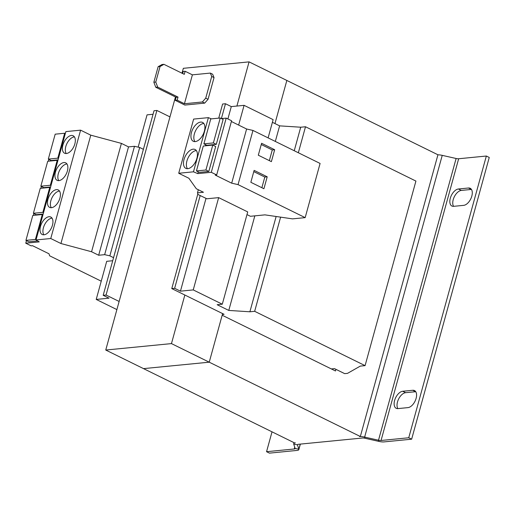 <?xml version="1.0" encoding="UTF-8"?>
<svg xmlns="http://www.w3.org/2000/svg" width="515" height="515" viewBox="0 0 515 515"><rect width="100%" height="100%" fill="white"/><g stroke="black" fill="none" stroke-linecap="round" stroke-linejoin="round"><path stroke-width="0.77" d="M184.003 159.566A10.506 5.826 -63.8 0 0 185.818 168.36A10.506 5.826 -63.8 0 0 196.904 158.298A10.506 5.826 -63.8 0 0 195.095 149.505A10.506 5.826 -63.8 0 0 184.003 159.566M196.363 150.592A10.506 5.826 -63.8 0 0 186.906 160.995A10.506 5.826 -63.8 0 0 187.454 168.708M191.464 132.477A10.506 5.826 -63.8 0 0 193.28 141.271A10.506 5.826 -63.8 0 0 204.371 131.209A10.506 5.826 -63.8 0 0 202.556 122.416A10.506 5.826 -63.8 0 0 191.464 132.477M203.824 123.503A10.506 5.826 -63.8 0 0 194.367 133.906A10.506 5.826 -63.8 0 0 194.915 141.612M67.381 170.993A9.727 5.395 -63.8 0 0 65.701 162.849A9.727 5.395 -63.8 0 0 55.433 172.165A9.727 5.395 -63.8 0 0 57.114 180.308A9.727 5.395 -63.8 0 0 67.381 170.993M66.956 163.97A9.727 5.395 -63.8 0 0 58.337 173.594A9.727 5.395 -63.8 0 0 58.768 180.623M74.842 143.904A9.727 5.395 -63.8 0 0 73.162 135.76A9.727 5.395 -63.8 0 0 62.894 145.076A9.727 5.395 -63.8 0 0 64.575 153.219A9.727 5.395 -63.8 0 0 74.842 143.904M74.418 136.881A9.727 5.395 -63.8 0 0 65.804 146.505A9.727 5.395 -63.8 0 0 66.229 153.534M59.92 198.082A9.727 5.395 -63.8 0 0 58.24 189.938A9.727 5.395 -63.8 0 0 47.972 199.254A9.727 5.395 -63.8 0 0 49.652 207.397A9.727 5.395 -63.8 0 0 59.92 198.082M59.495 191.059A9.727 5.395 -63.8 0 0 50.876 200.683A9.727 5.395 -63.8 0 0 51.3 207.712M52.459 225.171A9.727 5.395 -63.8 0 0 50.779 217.027A9.727 5.395 -63.8 0 0 40.511 226.343A9.727 5.395 -63.8 0 0 42.191 234.486A9.727 5.395 -63.8 0 0 52.459 225.171M52.034 218.148A9.727 5.395 -63.8 0 0 43.415 227.772A9.727 5.395 -63.8 0 0 43.839 234.801M113.551 257.693L109.849 255.839L104.648 254.661L98.674 255.247L91.567 251.751L60.931 243.524L50.76 238.522L36.011 239.964L39.243 241.876L25.75 243.196L26.458 240.627M33.411 215.386L33.919 213.538M25.93 240.37L32.793 215.444L42.282 214.517L35.419 239.436L25.93 240.37L28.834 241.799L37.653 240.936M33.391 213.281L40.254 188.355L49.743 187.428L42.88 212.347L33.391 213.281L36.295 214.71L43.157 214.034M112.714 260.732L106.708 261.317L96.215 299.421L116.886 309.592M175.454 96.962L119.126 301.462L106.058 295.031L103.187 295.314L109 298.172L96.215 299.421M153.058 114.266L147.052 114.858L138.162 147.136M331.364 368.94L334.493 368.631L344.664 373.632L347.528 373.356L360.3 366.101L365.084 365.637L254.661 311.318L249.884 311.787L228.776 310.429L217.156 304.713L222.293 304.211L193.234 289.913L218.656 197.631L206.876 198.784L197.979 194.483L197.477 192.848L203.451 192.262L196.344 188.767L188.889 178.267L178.718 173.265L193.466 171.817L197.792 173.619L211.285 172.3L216.673 174.952L215.244 175.087L231.692 183.179L238.046 184.615L305.17 217.633L292.501 218.869L264.929 214.864L250.419 216.287L246.981 214.594M228.776 310.429L254.828 215.856M275.325 141.432L279.619 125.86L272.396 122.306M268.109 137.878L273.13 119.641L244.078 105.343L231.293 106.599L225.48 103.74L222.609 104.024L218.721 118.147M238.638 125.081L244.078 105.343M193.234 289.913L180.45 291.168L206.013 198.372M227.888 118.946L231.293 106.599M180.45 291.168L174.643 288.31L171.772 288.593L224.077 314.317L222.377 314.485M365.084 365.637L415.92 181.068L305.504 126.754L300.721 127.218L279.619 125.86M254.661 311.318L280.604 217.143M298.34 152.755L305.504 126.754M249.884 311.787L276.137 216.493M294.245 150.74L300.721 127.218M222.293 304.211L247.715 211.923L218.656 197.631M174.643 288.31L200.187 195.552M221.392 118.572L225.48 103.74M171.772 288.593L197.831 193.994M169.969 116.892L156.895 110.461L154.024 110.744L103.187 295.314M106.058 295.031L156.895 110.461M272.023 431.834L266.551 451.7L269.461 453.129L297.149 450.413A7.783 2.105 15.4 0 0 298.835 449.621A7.783 2.105 15.4 0 0 298.822 449.247L297.47 444.883A3.895 1.056 -164.6 0 1 297.464 444.696A3.895 1.056 -164.6 0 1 298.307 444.303L362.457 438.014A3.895 1.056 -164.6 0 1 365 438.265L378.879 441.4A7.783 2.105 15.4 0 0 383.965 441.909L411.646 439.192L408.743 437.763L486.347 156.032L458.659 158.749A3.895 1.056 -164.6 0 1 456.116 158.491L442.237 155.363A7.783 2.105 15.4 0 0 437.93 154.815M365 438.265L364.633 437.093L378.512 440.222A3.895 1.056 15.4 0 0 381.055 440.48L408.743 437.763M458.434 188.992L468.47 188.007A9.341 5.182 -63.8 0 1 470.201 188.297A9.341 5.182 -63.8 0 1 471.341 197.554A9.341 5.182 -63.8 0 1 463.693 205.35L453.657 206.328A9.341 5.182 -63.8 0 1 451.919 206.045A9.341 5.182 -63.8 0 1 450.78 196.788A9.341 5.182 -63.8 0 1 458.434 188.992L461.337 190.421A9.341 5.182 -63.8 0 0 454.275 196.859A9.341 5.182 -63.8 0 0 453.58 206.335M402.717 391.258L412.753 390.28A9.341 5.182 -63.8 0 1 414.491 390.563A9.341 5.182 -63.8 0 1 415.631 399.82A9.341 5.182 -63.8 0 1 407.977 407.616L397.94 408.601A9.341 5.182 -63.8 0 1 396.209 408.311A9.341 5.182 -63.8 0 1 395.069 399.054A9.341 5.182 -63.8 0 1 402.717 391.258L405.62 392.688A9.341 5.182 -63.8 0 0 398.559 399.125A9.341 5.182 -63.8 0 0 397.87 408.607M411.646 439.192L489.25 157.461L486.347 156.032M471.45 189.43A9.341 5.182 -63.8 0 0 471.373 189.436L461.337 190.421M415.734 391.703A9.341 5.182 -63.8 0 0 415.663 391.709L405.62 392.688M442.237 155.363L364.633 437.093A7.783 2.105 -164.6 0 0 359.554 436.585L360.339 436.508L209.238 362.187L222.177 315.232L335.497 370.974L335.947 369.345M266.551 451.7L294.239 448.983L294.722 447.245M300.239 444.11L298.822 449.247L295.082 448.404A3.895 1.056 15.4 0 1 295.089 448.591A3.895 1.056 15.4 0 1 294.239 448.983M119.126 301.462L105.749 350.039L294.619 442.952L295.404 442.874A7.783 2.105 -164.6 0 0 293.711 443.666A7.783 2.105 -164.6 0 0 293.724 444.039L295.082 448.404M182.001 73.214L183.346 68.315L249.067 61.871L286.842 80.456L274.965 123.568L286.842 80.456L437.937 154.777L360.339 436.508M222.622 313.603L209.238 362.18L143.518 368.624L209.238 362.187L171.463 343.602L105.749 350.039M249.067 61.871L236.9 106.051M184.846 295.018L171.463 343.602M205.743 98.133L208.066 99.279L204.687 103.122L202.363 101.976L205.743 98.133L211.717 76.465L210.32 73.085L212.644 74.224L214.04 77.604L211.717 76.465M176.104 97.277L155.768 87.273L153.856 82.233L155.768 82.046L157.68 87.087L178.016 97.09L176.104 97.277L175.261 100.348L184.853 105.066L204.687 103.122M208.066 99.279L214.04 77.604M155.768 82.046L160.049 66.512L158.137 66.699L162.032 64.517L163.944 64.33L184.286 74.34L185.13 71.27L192.398 74.842L210.32 73.085M178.016 97.09L177.173 100.161L184.434 103.734L192.398 74.842M163.944 64.33L160.049 66.512M153.856 82.233L158.137 66.699M185.13 71.27L183.218 71.456L182.651 73.529M184.434 103.734L202.363 101.976M175.261 100.348L177.173 100.161M157.68 87.087L155.768 87.273M178.718 173.265L193.64 119.081L208.388 117.639L211.35 118.875M221.431 118.585L226.207 118.122L231.596 120.767L216.673 174.952M231.39 121.508L246.614 129.001L252.968 130.437L320.092 163.448L305.17 217.633M203.889 143.852L206.792 145.282L216.281 144.355L223.143 119.429L220.24 117.999L213.377 142.925L203.889 143.852L210.751 118.933L220.24 117.999M226.207 118.122L211.285 172.3M205.736 144.767L205.453 145.809M198.275 171.856L197.792 173.619M196.427 170.941L199.331 172.37L208.82 171.444L215.682 146.518L212.779 145.088L205.91 170.014L196.427 170.941L203.29 146.022L212.779 145.088M198.327 189.745L197.477 192.848M208.388 117.639L193.466 171.817M246.614 129.001L231.692 183.179M252.968 130.437L238.046 184.615M261.588 143.286L258.305 155.208L271.386 161.639L274.669 149.717L261.588 143.286M254.127 170.375L250.844 182.297L263.918 188.728L267.201 176.806L254.127 170.375M216.281 144.355L213.377 142.925M208.82 171.444L205.91 170.014M143.395 149.331L139.694 147.483L134.492 146.305L128.518 146.891L121.411 143.395L90.775 135.162L80.604 130.16L65.862 131.608L36.011 239.964M109.849 255.839L139.694 147.483M25.75 243.196L31.138 245.848L32.561 245.707L49.009 253.798L49.627 255.794L101.236 281.184M40.852 186.192L47.721 161.266L57.204 160.339L50.341 185.258L40.852 186.192L43.762 187.621L50.618 186.945M40.872 188.297L41.38 186.449M48.333 161.208L48.841 159.36M48.313 159.103L55.182 134.177L64.665 133.25L57.802 158.169L48.313 159.103L51.223 160.532L58.079 159.856M104.648 254.661L134.492 146.305M98.674 255.247L128.518 146.891M91.567 251.751L121.411 143.395M60.931 243.524L90.775 135.162M50.76 238.522L80.604 130.16M36.069 239.758L35.419 239.436M42.932 214.839L42.282 214.517M50.991 185.58L50.341 185.258M57.86 160.661L57.204 160.339M58.453 158.491L57.802 158.169M65.321 133.572L64.665 133.25M43.53 212.669L42.88 212.347M50.399 187.75L49.743 187.428M261.871 187.718L264.813 177.044L253.786 171.617M264.813 177.044L267.201 176.806M269.332 160.629L272.274 149.955L261.247 144.528M272.274 149.955L274.669 149.717M381.055 440.48L458.659 158.749M378.879 441.4L378.512 440.222L456.116 158.491M293.724 444.039L297.47 444.883L297.567 444.542M415.663 391.709L412.753 390.28M471.373 189.436L468.47 188.007M298.835 449.621L300.361 444.097M293.711 443.666L293.994 442.643"/></g></svg>
